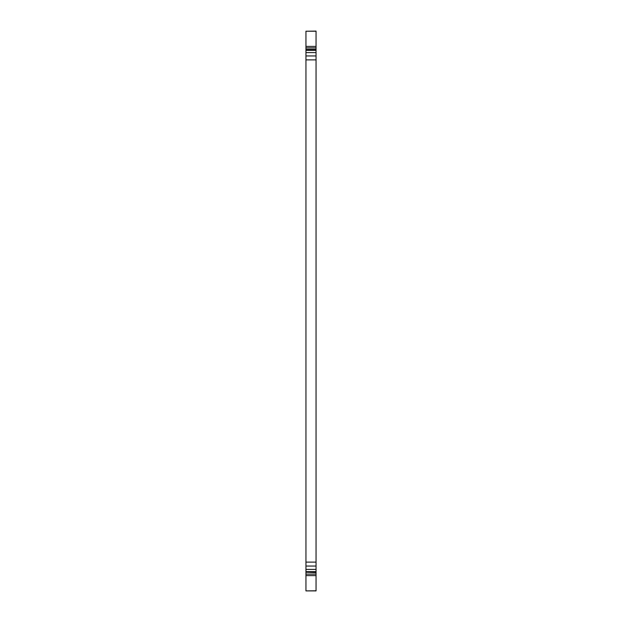 <?xml version="1.0" encoding="UTF-8"?>
<svg xmlns="http://www.w3.org/2000/svg" width="622" height="622" viewBox="0 0 622 622"><rect width="100%" height="100%" fill="white"/><g stroke="black" fill="none" stroke-linecap="round" stroke-linejoin="round"><path stroke-width="0.93" d="M316.054 31.232L305.946 31.232L316.054 31.1L316.054 590.9L305.946 590.9L316.054 590.768M305.946 31.232L305.946 46.409L316.054 46.409M305.946 46.409L305.946 47.886L316.054 47.886M305.946 47.886L305.946 49.379L316.054 49.379M305.946 49.379L316.054 49.573M305.946 49.573L305.946 50.359L316.054 50.359M305.946 50.359L305.946 52.59L316.054 52.59M305.946 52.59L305.946 55.941L316.054 55.941M305.946 55.941L305.946 59.883L316.054 59.883M305.946 59.883L305.946 562.117L316.054 562.117M305.946 562.117L305.946 566.059L316.054 566.059M305.946 566.059L305.946 569.41L316.054 569.41M305.946 569.41L305.946 571.641L316.054 571.641M305.946 571.641L305.946 572.232L316.054 572.232M305.946 572.232L316.054 572.621M305.946 572.621L305.946 574.114L316.054 574.114M305.946 574.114L305.946 575.599L316.054 575.599M305.946 575.599L305.946 590.768"/></g></svg>

